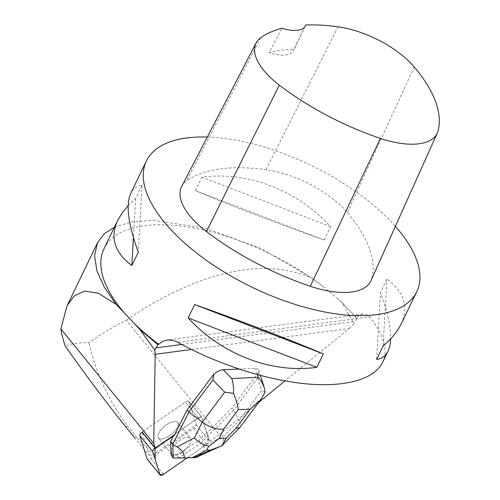 <?xml version="1.0" encoding="UTF-8"?>
<svg xmlns="http://www.w3.org/2000/svg" width="500" height="500" viewBox="0 0 500 500"><rect width="100%" height="100%" fill="white"/><g stroke="black" fill="none" stroke-linecap="round" stroke-linejoin="round"><path stroke-width="0.38" stroke-dasharray="2.5 1.88" d="M162.162 438.894A12.287 5.312 141 0 0 174.106 431.781A12.287 5.312 141 0 0 177.569 422.45A12.287 5.312 141 0 0 164.681 426.062A12.287 5.312 141 0 0 158.481 437.931A12.287 5.312 141 0 0 162.162 438.894A12.3 5.319 -39 0 1 158.481 437.944A12.3 5.319 -39 0 1 158.081 434.875A12.3 5.319 -39 0 1 167.244 424.219A12.3 5.319 -39 0 1 177.587 422.45A12.3 5.319 -39 0 1 174.119 431.788A12.3 5.319 -39 0 1 162.169 438.906M155.694 448.263L142.4 431.875L185.387 402.013A3.787 1.638 -39 0 1 188.844 401.281A3.787 1.638 -39 0 1 188.975 401.531L196.219 424.731A3.787 1.638 -39 0 1 196.262 424.938L153.438 454.688L137.075 437.725L134.838 438.025L149.256 455.244L142.044 432.137A3.787 1.638 -39 0 1 142.4 431.875L185.381 402A3.781 1.638 -39 0 1 188.837 401.275A3.781 1.638 -39 0 1 188.969 401.525L196.213 424.719A3.781 1.638 -39 0 1 193.663 428.512L150.675 458.375A3.781 1.638 -39 0 1 147.219 459.106M174.394 435.269L173.988 434.769L198.275 417.894L155.287 447.762A3.781 1.638 141 0 0 154.931 448.025L196.894 418.856L201.831 417.325L207.9 436.737L206.544 444.412L187.106 457.919L206.556 444.406A3.781 1.638 141 0 0 209.106 440.619L201.863 417.419A3.781 1.638 141 0 0 201.731 417.169A3.781 1.638 141 0 0 198.275 417.894A3.787 1.638 -39 0 1 201.731 417.169A3.787 1.638 -39 0 1 201.863 417.419L207.013 433.1L231.969 407.869L258.719 372.119L257.663 378.05L261.569 390.556L239.137 420.544C240.706 423.656 240.994 425.925 240 427.35M175.056 454.787A12.287 5.312 141 0 0 187 447.675A12.287 5.312 141 0 0 190.463 438.344A12.287 5.312 141 0 0 177.575 441.956A12.287 5.312 141 0 0 171.381 453.825A12.287 5.312 141 0 0 175.056 454.787M238.962 369.069L256.5 368.4L258.562 369.6L258.719 372.119M207.013 433.1L209.513 441.119A3.787 1.638 -39 0 1 209.556 441.325L219.15 434.663L126.294 320.194C113.194 326.812 100.731 334.356 88.894 342.831C80.281 342.444 72.362 343.494 65.138 345.988M191.456 349.475L349.144 328.531L284.969 380.925M258.675 402.394L219.15 434.663M170.969 450.763A12.3 5.319 -39 0 1 180.131 440.106A12.3 5.319 -39 0 1 190.475 438.338A12.3 5.319 -39 0 1 184.306 450.188L184.713 450.688A12.3 5.319 -39 0 1 180.55 453.488L180.144 452.987A12.3 5.319 -39 0 1 171.369 453.831A12.3 5.319 -39 0 1 171.081 453.375M180.55 453.488L184.713 450.688M125.575 426.606L127.812 426.306C109.194 401.613 96.219 373.787 88.894 342.831M137.075 437.725L127.812 426.306M196.262 424.938L209.556 441.325M149.256 455.244L153.438 454.688M349.144 328.531L353.95 323.644L342.238 302.7L356.962 318.256L353.95 323.644M382.569 362.456C388.281 349.831 383.981 334.656 369.656 316.925L366.312 314.406L362.894 313.994L358.494 315.994L356.369 318.163L356.962 318.256M207.344 137.019A150.15 67.7 -154.2 0 1 382.294 212.944A150.15 67.7 -154.2 0 1 395.387 226.344M356.369 318.163A150.15 67.7 25.8 0 0 335.962 297.206L323.038 286.519A150.15 67.7 25.8 0 0 103.981 248.762M128.15 205.688L135.644 198.575L142.125 185.169C136.888 185.85 133.094 188.6 130.738 193.412M401.106 324.113C408.925 307.087 404.206 292.062 386.938 279.031L380.456 292.438C387.556 311.575 390.944 327.056 390.625 338.869M324.131 239.988L330.613 226.581C296.819 189.887 247.175 170.856 201.894 177.231L195.413 190.637C230.45 205.45 280.094 224.488 324.131 239.988L195.413 190.637M114.45 227.106L131.531 221.919L153.106 220.338L205.031 228.038L260.95 248.487L312.369 278.281C252.831 252.162 180.869 282.8 126.294 320.194M323.038 286.519L312.369 278.281M342.238 302.7L335.962 297.206M181.669 186.525A71.5 32.237 -154.2 0 1 186.55 180.969A171.6 77.369 -154.2 0 1 266.006 169.713A71.5 32.237 -154.2 0 1 347.35 212.575A171.6 77.369 -154.2 0 1 371.744 278.556A71.5 32.237 -154.2 0 1 370.981 280.681M304.925 26.725L293.944 49.225A167.819 75.669 25.8 0 0 269.088 52.613L282.025 28.238M293.944 49.225A28.6 12.894 -154.2 0 1 293.481 50.587A28.6 12.894 -154.2 0 1 269.088 52.613M330.613 226.581L201.894 177.231M383.131 345.981L386.938 279.031M376.65 359.387L380.456 292.438M142.125 185.169L138.312 252.119M135.644 198.575L133.425 237.613M257.663 378.05L233.731 410.037L231.969 407.869M265.106 392.025L261.569 390.556M222.4 445.175C223.869 443.587 224.106 440.775 223.113 436.737L239.137 420.544L233.731 410.037L201.081 443.044L198.912 440.375L206.606 432.6M173.988 434.769L173.388 435.975M184.306 450.188L198.912 440.375M203.244 445.781C205.725 449.212 203.1 453.119 195.375 457.512L179.194 457.75L201.081 443.044L203.244 445.781L223.113 436.737M179.206 457.788L173.381 458.038M171.169 455.331L177.025 455.081L180.144 452.987M179.194 457.75L177.025 455.081M195.719 457.556L195.375 457.512M198.275 417.894L185.381 402L198.275 417.894M142.394 431.869L155.287 447.762M193.663 428.512L206.556 444.406M163.569 474.275L150.675 458.375M188.969 401.525L201.863 417.419L188.975 401.531M209.106 440.619L209.513 441.119M181.769 344.462L355.012 321.456M177.969 342.381L369.656 316.925M414.212 66.944L347.35 212.575M437.956 131.175L371.744 278.556M260.694 37.763L186.55 180.969M338.044 26.806L266.006 169.713M257.419 374.669L255.45 368.356M188.837 401.275L201.731 417.169L188.844 401.281M171.369 453.831L158.481 437.944L171.381 453.825M177.569 422.45L190.463 438.344L177.587 422.45M362.894 313.994L167.056 340M305.425 25.881L293.481 50.587M67.044 305.812L67.831 304.181M258.769 370.062L260.462 375.481"/><path stroke-width="0.75" d="M160.113 475A3.781 1.638 141 0 0 163.569 474.275L187.106 457.919L163.444 474.356L159.969 474.712L155.181 459.387L154.931 448.025A3.781 1.638 141 0 0 152.738 451.556L159.981 474.75A3.781 1.638 141 0 0 160.113 475L147.219 459.106A3.781 1.638 -39 0 1 147.081 458.856L139.844 435.656A3.781 1.638 -39 0 1 142.394 431.869M224.713 392.144L233.463 393.387C236.356 400.181 237.963 405.619 238.281 409.7L223.844 428.994C217.037 429.862 209.844 427.575 202.275 422.131L224.713 392.144L212.875 379.975L213.925 374.05L187.181 409.8L174.394 435.269L155.694 448.263A3.787 1.638 -39 0 0 155.338 448.525L153.719 443.35L155.213 354.288L191.456 349.475M213.925 374.05C217.219 371.413 220.319 369.975 223.231 369.744L238.962 369.069M284.969 380.925L258.675 402.394M170.562 441.594L172.731 444.263L173.331 458L171.169 455.331L171.081 453.375L171.488 453.875A12.3 5.319 -39 0 1 171.375 451.262L170.969 450.763L170.562 441.594L173.388 435.975M171.375 451.262L171.488 453.875M134.838 438.025L125.575 426.606C105.9 402.05 85.756 375.175 65.138 345.988C62.994 339.381 61.569 333.675 60.862 328.881L153.719 443.35M142.044 432.137L155.338 448.525M157.925 344.688L139.95 329.562L154.8 350.087L157.925 344.688L163.031 341.194L168.156 339.894L173.744 340.594L177.969 342.381C217.237 364.125 265.45 379.8 305.212 383.756C344.875 387.594 374.188 379.525 382.569 362.456L388.031 351.144C385.681 355.956 381.887 358.706 376.65 359.387L383.131 345.981C391.506 338.806 397.5 331.519 401.106 324.113L416.788 291.663A150.15 67.7 -154.2 0 1 315.912 310.1A150.15 67.7 -154.2 0 1 177.2 236.131A150.15 67.7 -154.2 0 1 146.425 160.963A150.15 67.7 -154.2 0 1 207.344 137.019M154.8 350.087L155.213 354.288M395.387 226.344A150.15 67.7 -154.2 0 1 416.788 291.663M146.425 160.963L130.738 193.412C125.619 204.85 128.144 224.419 138.312 252.119L131.831 265.525C114.569 252.494 109.85 237.469 117.669 220.444L103.981 248.762A150.15 67.7 25.8 0 0 124.356 312.9L134.756 323.931A150.15 67.7 25.8 0 0 158.837 344.394M117.669 220.444L122.088 213.044L128.15 205.688M390.625 338.869C390.456 343.819 389.594 347.912 388.031 351.144M188.162 317.975L194.644 304.569C238.681 320.069 288.319 339.106 323.363 353.919L316.881 367.325C271.6 373.7 221.956 354.669 188.162 317.975L316.881 367.325M60.862 328.881L67.006 305.794L74.231 295.906L84.544 291.119L98.419 293.256L116.062 304.35L104.2 287.056L96.894 270.663L94.537 255.731L97.513 242.8L104.144 233.919L114.45 227.106M116.062 304.35L124.356 312.9M134.756 323.931L139.95 329.562M305.763 25A167.05 75.319 -154.2 0 1 338.044 26.806A66.95 30.188 -154.2 0 1 414.212 66.944A167.05 75.319 -154.2 0 1 437.956 131.175A66.95 30.188 -154.2 0 1 437.244 133.162A66.95 30.188 -154.2 0 1 380.412 138.4A167.05 75.319 -154.2 0 1 279.319 85.131A66.95 30.188 -154.2 0 1 256.119 42.969A66.95 30.188 -154.2 0 1 260.694 37.763A167.05 75.319 -154.2 0 1 282.025 28.238A28.6 12.894 -154.2 0 0 305.425 25.881A28.6 12.894 -154.2 0 0 305.763 25L304.925 26.725M437.244 133.162L370.981 280.681A71.5 32.237 -154.2 0 1 310.294 286.275A171.6 77.369 -154.2 0 1 206.444 231.55A71.5 32.237 -154.2 0 1 181.669 186.525L256.119 42.969M194.644 304.569L323.363 353.919M133.425 237.613L131.831 265.525M212.875 379.975L188.938 411.969L187.181 409.8M223.231 369.744L231.725 378.481C233.212 382.762 233.787 387.731 233.463 393.387M261.1 399.15L239.769 427.619L235.787 428.475L250.225 409.188L261.125 399.169L265.106 392.025L264.2 387.463L261.656 381.869L258.256 377.344L257.419 374.669M173.331 458L184.1 457.994C184.731 453.913 182.4 450.213 177.094 446.906L172.731 444.263L188.938 411.969L202.275 422.131L194.319 437.975C198.806 442.375 203.644 445.112 208.85 446.188L219.088 438.469L226.206 438.162L221.844 445.625L219.788 446.6L210.787 450.031L206.6 450.213L208.85 446.188M184.1 457.994L195.719 457.556L219.788 446.6M222.4 445.175L221.844 445.625M147.081 458.856L159.981 474.75M152.738 451.556L139.844 435.656M155.856 347.9L181.769 344.462M380.412 138.4L310.294 286.275M279.319 85.131L206.444 231.55M231.725 378.481L258.256 377.344M223.844 428.994L219.088 438.469M226.206 438.162L235.787 428.475M250.225 409.188L238.281 409.7M177.094 446.906L194.319 437.975M206.6 450.213L192.044 457.756M194.006 457.669L210.787 450.031M67.831 304.181L97.506 242.794M260.462 375.481L264.2 387.463M222.456 445.125L239.769 427.619"/></g></svg>

